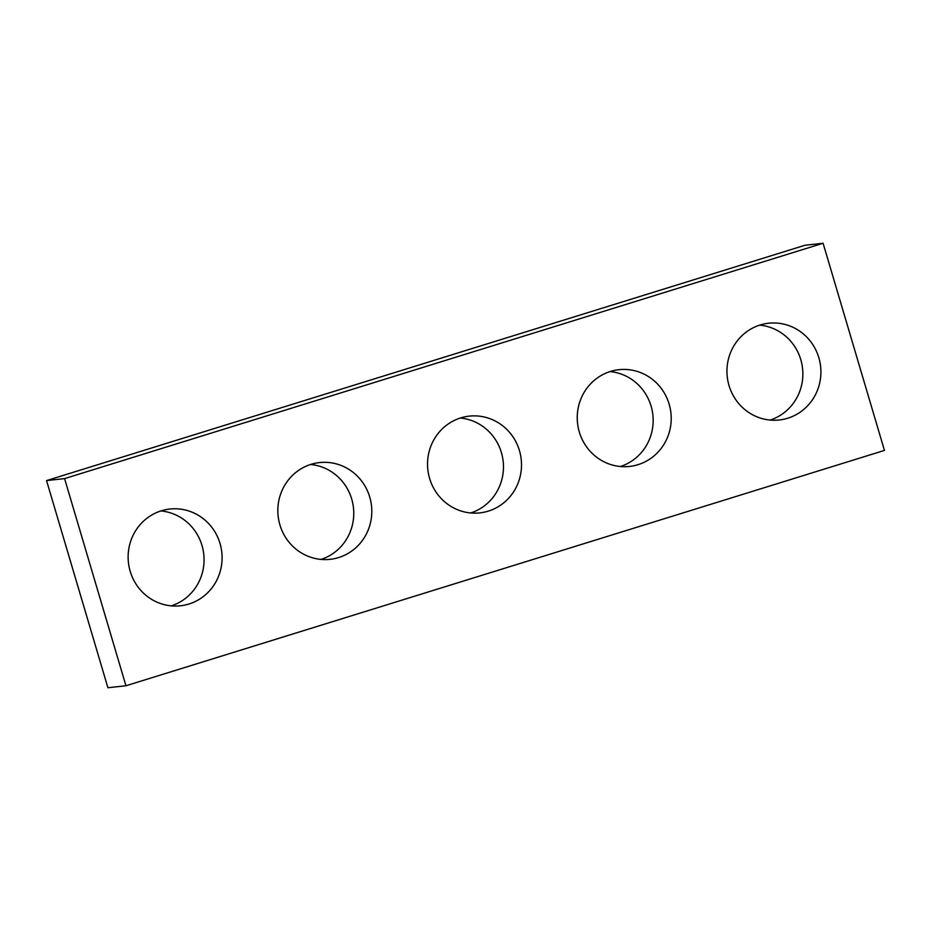 <?xml version="1.0" encoding="UTF-8"?>
<svg xmlns="http://www.w3.org/2000/svg" width="931" height="931" viewBox="0 0 931 931"><rect width="100%" height="100%" fill="white"/><g stroke="black" fill="none" stroke-linecap="round" stroke-linejoin="round"><path stroke-width="1.4" d="M125.953 685.763L884.45 450.418L823.085 243.259L64.588 478.604L125.953 685.763L107.915 687.741L46.55 480.582L64.588 478.604M46.55 480.582L805.047 245.237L823.085 243.259M759.696 325.14A48.668 46.969 -96.3 0 1 802.569 368.467A48.668 46.969 -96.3 0 1 770.112 420.067M729.02 385.55A48.668 46.969 -96.3 0 1 768.622 323.232A48.668 46.969 -96.3 0 1 820.607 366.488A48.668 46.969 -96.3 0 1 779.235 419.986A48.668 46.969 -96.3 0 1 729.02 385.55M609.991 371.585A48.668 46.969 -96.3 0 1 652.864 414.912A48.668 46.969 -96.3 0 1 620.418 466.512M579.315 431.996A48.668 46.969 -96.3 0 1 618.917 369.688A48.668 46.969 -96.3 0 1 670.914 412.933A48.668 46.969 -96.3 0 1 629.531 466.443A48.668 46.969 -96.3 0 1 579.315 431.996M460.286 418.031A48.668 46.969 -96.3 0 1 503.171 461.369A48.668 46.969 -96.3 0 1 470.714 512.969M429.61 478.441A48.668 46.969 -96.3 0 1 469.212 416.134A48.668 46.969 -96.3 0 1 521.209 459.39A48.668 46.969 -96.3 0 1 479.826 512.888A48.668 46.969 -96.3 0 1 429.61 478.441M310.582 464.488A48.668 46.969 -96.3 0 1 353.466 507.814A48.668 46.969 -96.3 0 1 321.009 559.415M279.905 524.898A48.668 46.969 -96.3 0 1 319.508 462.579A48.668 46.969 -96.3 0 1 371.504 505.836A48.668 46.969 -96.3 0 1 330.121 559.333A48.668 46.969 -96.3 0 1 279.905 524.898M160.888 510.933A48.668 46.969 -96.3 0 1 203.761 554.271A48.668 46.969 -96.3 0 1 171.304 605.86M130.2 571.343A48.668 46.969 -96.3 0 1 169.803 509.036A48.668 46.969 -96.3 0 1 221.799 552.281A48.668 46.969 -96.3 0 1 180.416 605.79A48.668 46.969 -96.3 0 1 130.2 571.343"/></g></svg>
